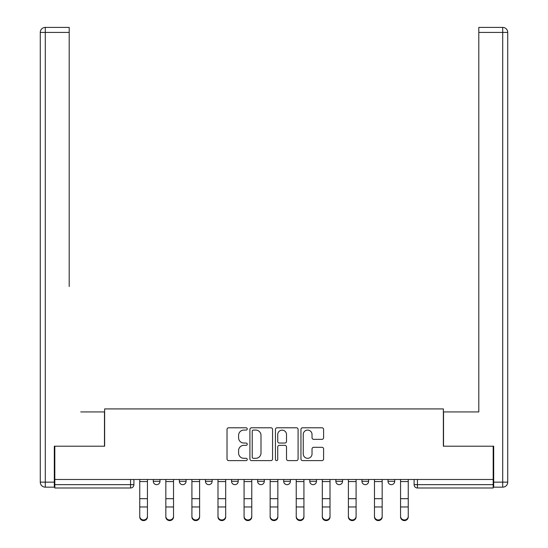 <?xml version="1.0" encoding="UTF-8"?>
<svg xmlns="http://www.w3.org/2000/svg" width="548" height="548" viewBox="0 0 548 548"><rect width="100%" height="100%" fill="white"/><g stroke="black" fill="none" stroke-linecap="round" stroke-linejoin="round"><path stroke-width="0.82" d="M247.251 428.933A1.151 1.151 0 0 0 246.1 427.783L228.667 427.783A1.644 1.644 0 0 0 227.023 429.427L227.023 458.964A1.644 1.644 0 0 0 228.667 460.608L246.1 460.608A1.151 1.151 0 0 0 247.251 459.457A1.151 1.151 0 0 0 246.1 458.306L243.846 458.306A5.254 5.254 0 0 1 238.592 453.059L238.592 450.593A5.254 5.254 0 0 1 243.846 445.346L246.1 445.346A1.151 1.151 0 0 0 247.251 444.195A1.151 1.151 0 0 0 246.1 443.044L243.846 443.044A5.254 5.254 0 0 1 238.592 437.797L238.592 435.331A5.254 5.254 0 0 1 243.846 430.084L246.1 430.084A1.151 1.151 0 0 0 247.251 428.933M361.94 479.473L361.94 481.308L368.626 481.308A3.343 3.343 0 0 1 365.283 484.658A3.343 3.343 0 0 1 361.94 481.308L361.94 479.473M309.778 479.473L309.778 481.308L316.463 481.308A3.343 3.343 0 0 1 313.12 484.658A3.343 3.343 0 0 1 309.778 481.308L309.778 479.473M283.7 479.473L283.7 481.308L290.385 481.308A3.343 3.343 0 0 1 287.042 484.658A3.343 3.343 0 0 1 283.7 481.308L283.7 479.473M231.537 479.473L231.537 481.308L238.222 481.308A3.343 3.343 0 0 1 234.88 484.658A3.343 3.343 0 0 1 231.537 481.308L231.537 479.473M321.957 439.352A1.644 1.644 0 0 0 323.601 437.715L323.601 429.427A1.644 1.644 0 0 0 321.957 427.783L302.592 427.783A1.644 1.644 0 0 0 300.955 429.427L300.955 458.964A1.644 1.644 0 0 0 302.592 460.608L321.957 460.608A1.644 1.644 0 0 0 323.601 458.964L323.601 448.956A1.644 1.644 0 0 0 321.957 447.312L313.675 447.312A1.644 1.644 0 0 0 312.031 448.956L312.031 453.922A4.391 4.391 0 0 1 307.64 458.306A4.391 4.391 0 0 1 303.25 453.922L303.25 434.475A4.391 4.391 0 0 1 307.64 430.084A4.391 4.391 0 0 1 312.031 434.475L312.031 437.715A1.644 1.644 0 0 0 313.675 439.352L321.957 439.352M54.821 479.473L54.821 446.202L104.641 446.202L104.641 408.918L443.359 408.918L443.359 446.202L493.179 446.202L493.179 479.473L54.821 479.473L54.821 484.658L133.897 484.658L133.897 479.473L133.897 484.658A3.343 3.343 0 0 1 130.554 488.001L54.821 488.001L54.821 484.658M272.562 429.427A1.644 1.644 0 0 0 270.924 427.783L251.559 427.783A1.644 1.644 0 0 0 249.915 429.427L249.915 458.964A1.644 1.644 0 0 0 251.559 460.608L270.924 460.608A1.644 1.644 0 0 0 272.562 458.964L272.562 429.427M277.076 427.783L296.441 427.783A1.644 1.644 0 0 1 298.085 429.427L298.085 458.964A1.644 1.644 0 0 1 296.441 460.608L288.152 460.608A1.644 1.644 0 0 1 286.515 458.964L286.515 446.983A1.644 1.644 0 0 0 284.871 445.346L279.377 445.346A1.644 1.644 0 0 0 277.733 446.983L277.733 459.457A1.151 1.151 0 0 1 276.582 460.608A1.151 1.151 0 0 1 275.439 459.457L275.439 429.427A1.644 1.644 0 0 1 277.076 427.783M414.103 479.473L414.103 484.658L493.179 484.658L493.179 488.001L417.446 488.001A3.343 3.343 0 0 1 414.103 484.658L414.103 479.473M493.179 479.473L493.179 484.658M394.711 479.473L394.711 481.308A3.343 3.343 0 0 1 391.368 484.658A3.343 3.343 0 0 1 388.018 481.308L394.711 481.308L394.711 479.473M388.018 479.473L388.018 481.308M368.626 479.473L368.626 481.308M342.548 479.473L342.548 481.308A3.343 3.343 0 0 1 339.205 484.658A3.343 3.343 0 0 1 335.862 481.308L342.548 481.308L342.548 479.473M335.862 479.473L335.862 481.308M316.463 479.473L316.463 481.308L316.463 479.473M290.385 481.308L290.385 479.473L290.385 481.308A3.343 3.343 0 0 1 287.042 484.658M264.3 479.473L264.3 481.308A3.343 3.343 0 0 1 260.958 484.658A3.343 3.343 0 0 1 257.615 481.308A3.343 3.343 0 0 0 260.958 484.658A3.343 3.343 0 0 0 264.3 481.308L264.3 479.473M257.615 479.473L257.615 481.308L264.3 481.308M238.222 479.473L238.222 481.308M212.138 479.473L212.138 481.308A3.343 3.343 0 0 1 208.795 484.658A3.343 3.343 0 0 1 205.452 481.308A3.343 3.343 0 0 0 208.795 484.658A3.343 3.343 0 0 0 212.138 481.308L205.452 481.308L205.452 479.473M179.374 479.473L179.374 481.308L186.06 481.308L186.06 479.473L186.06 481.308A3.343 3.343 0 0 1 182.717 484.658A3.343 3.343 0 0 1 179.374 481.308A3.343 3.343 0 0 0 182.717 484.658M153.289 479.473L153.289 481.308L159.982 481.308L159.982 479.473L159.982 481.308A3.343 3.343 0 0 1 156.632 484.658A3.343 3.343 0 0 1 153.289 481.308A3.343 3.343 0 0 0 156.632 484.658M130.554 479.473L130.554 488.001A3.343 3.343 0 0 0 133.897 484.658M253.361 430.084A1.151 1.151 0 0 0 252.217 431.235L252.217 457.162A1.151 1.151 0 0 0 253.361 458.306L255.745 458.306A5.254 5.254 0 0 0 260.992 453.059L260.992 435.331A5.254 5.254 0 0 0 255.745 430.084L253.361 430.084M286.515 434.557A4.391 4.391 0 0 0 282.124 430.166A4.391 4.391 0 0 0 277.733 434.557L277.733 441.407A1.644 1.644 0 0 0 279.377 443.044L284.871 443.044A1.644 1.644 0 0 0 286.515 441.407L286.515 434.557M139.747 516.928L139.747 516.285A3.843 3.672 0 0 0 143.597 519.956A3.843 3.672 0 0 0 147.439 516.285L147.439 516.928A3.843 3.672 180 0 1 143.597 520.6A3.843 3.672 180 0 1 139.747 516.928L139.747 507.612M139.747 479.473L139.747 516.285M147.439 479.473L147.439 516.285M165.832 516.928L165.832 516.285A3.843 3.672 0 0 0 169.674 519.956A3.843 3.672 0 0 0 173.524 516.285L173.524 516.928A3.843 3.672 180 0 1 169.674 520.6A3.843 3.672 180 0 1 165.832 516.928L165.832 507.612M191.91 516.928L191.91 516.285A3.843 3.672 0 0 0 195.759 519.956A3.843 3.672 0 0 0 199.602 516.285L199.602 516.928A3.843 3.672 180 0 1 195.759 520.6A3.843 3.672 180 0 1 191.91 516.928L191.91 507.612M54.314 482.144L54.314 487.165L45.292 487.165A5.014 5.014 0 0 1 40.271 482.144L40.271 32.414L45.292 32.414L45.292 27.4L69.199 27.4L69.199 32.414L45.292 32.414L45.292 482.144L54.314 482.144L54.314 446.202L104.476 446.202L104.476 411.932L80.734 411.932M69.199 32.414L69.199 286.542M45.292 27.4A5.014 5.014 0 0 0 40.271 32.414A5.014 5.014 0 0 1 45.292 27.4M467.266 411.932L478.801 411.932L478.801 27.4L502.708 27.4L478.801 27.4M493.686 482.144L502.708 482.144L502.708 32.414L507.729 32.414A5.014 5.014 0 0 0 502.708 27.4A5.014 5.014 0 0 1 507.729 32.414A5.014 5.014 0 0 0 502.708 27.4A5.014 5.014 0 0 1 507.729 32.414L507.729 482.144A5.014 5.014 0 0 1 502.708 487.165L493.686 487.165L493.686 446.202L443.524 446.202L443.524 411.932L478.801 411.932L478.801 286.542M502.708 487.165A5.014 5.014 0 0 0 507.729 482.144L502.708 482.144L502.708 487.165M165.832 479.473L165.832 516.285M173.524 479.473L173.524 516.285M191.91 479.473L191.91 516.285M199.602 479.473L199.602 516.285M217.994 516.928L217.994 516.285A3.843 3.672 0 0 0 221.837 519.956A3.843 3.672 0 0 0 225.68 516.285L225.68 516.928A3.843 3.672 180 0 1 221.837 520.6A3.843 3.672 180 0 1 217.994 516.928L217.994 507.612M244.072 516.928L244.072 516.285A3.843 3.672 0 0 0 247.922 519.956A3.843 3.672 0 0 0 251.765 516.285L251.765 516.928A3.843 3.672 180 0 1 247.922 520.6A3.843 3.672 180 0 1 244.072 516.928L244.072 507.612M270.157 516.928L270.157 516.285A3.843 3.672 0 0 0 274 519.956A3.843 3.672 0 0 0 277.843 516.285L277.843 516.928A3.843 3.672 180 0 1 274 520.6A3.843 3.672 180 0 1 270.157 516.928L270.157 507.612M217.994 479.473L217.994 516.285M225.68 479.473L225.68 516.285M244.072 479.473L244.072 516.285M251.765 479.473L251.765 516.285M270.157 479.473L270.157 516.285M277.843 479.473L277.843 516.285M296.235 516.928L296.235 516.285A3.843 3.672 0 0 0 300.078 519.956A3.843 3.672 0 0 0 303.928 516.285L303.928 516.928A3.843 3.672 180 0 1 300.078 520.6A3.843 3.672 180 0 1 296.235 516.928L296.235 507.612M296.235 479.473L296.235 516.285M303.928 479.473L303.928 516.285M322.32 516.928L322.32 516.285A3.843 3.672 0 0 0 326.163 519.956A3.843 3.672 0 0 0 330.006 516.285L330.006 516.928A3.843 3.672 180 0 1 326.163 520.6A3.843 3.672 180 0 1 322.32 516.928L322.32 507.612M322.32 479.473L322.32 516.285M330.006 479.473L330.006 516.285M348.398 516.928L348.398 516.285A3.843 3.672 0 0 0 352.241 519.956A3.843 3.672 0 0 0 356.09 516.285L356.09 516.928A3.843 3.672 180 0 1 352.241 520.6A3.843 3.672 180 0 1 348.398 516.928L348.398 507.612M348.398 479.473L348.398 516.285M356.09 479.473L356.09 516.285M374.476 516.928L374.476 516.285A3.843 3.672 0 0 0 378.325 519.956A3.843 3.672 0 0 0 382.168 516.285L382.168 516.928A3.843 3.672 180 0 1 378.325 520.6A3.843 3.672 180 0 1 374.476 516.928L374.476 507.612M374.476 479.473L374.476 516.285M382.168 479.473L382.168 516.285M400.561 516.928L400.561 516.285A3.843 3.672 0 0 0 404.403 519.956A3.843 3.672 0 0 0 408.253 516.285L408.253 516.928A3.843 3.672 180 0 1 404.403 520.6A3.843 3.672 180 0 1 400.561 516.928L400.561 507.612M400.561 479.473L400.561 516.285M408.253 479.473L408.253 516.285M417.446 479.473L417.446 488.001M147.439 481.569L139.747 481.569M147.439 498.687L139.747 498.687M147.439 506.962L139.747 506.962M45.292 487.165L45.292 482.144L40.271 482.144M502.708 27.4L502.708 32.414L478.801 32.414M173.524 481.569L165.832 481.569M173.524 498.687L165.832 498.687M173.524 506.962L165.832 506.962M199.602 481.569L191.91 481.569M199.602 498.687L191.91 498.687M199.602 506.962L191.91 506.962M225.68 481.569L217.994 481.569M225.68 498.687L217.994 498.687M225.68 506.962L217.994 506.962M251.765 481.569L244.072 481.569M251.765 498.687L244.072 498.687M251.765 506.962L244.072 506.962M277.843 481.569L270.157 481.569M277.843 498.687L270.157 498.687M277.843 506.962L270.157 506.962M303.928 481.569L296.235 481.569M303.928 498.687L296.235 498.687M303.928 506.962L296.235 506.962M330.006 481.569L322.32 481.569M330.006 498.687L322.32 498.687M330.006 506.962L322.32 506.962M356.09 481.569L348.398 481.569M356.09 498.687L348.398 498.687M356.09 506.962L348.398 506.962M382.168 481.569L374.476 481.569M382.168 498.687L374.476 498.687M382.168 506.962L374.476 506.962M408.253 481.569L400.561 481.569M408.253 498.687L400.561 498.687M408.253 506.962L400.561 506.962"/></g></svg>
